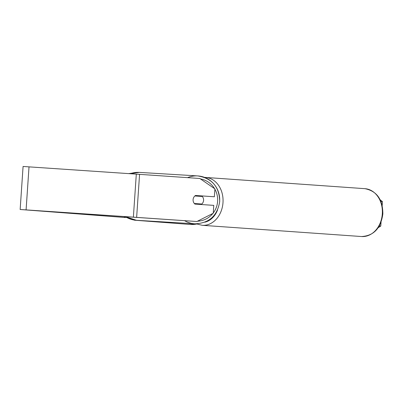 <?xml version="1.0" encoding="UTF-8"?>
<svg xmlns="http://www.w3.org/2000/svg" width="403" height="403" viewBox="0 0 403 403"><rect width="100%" height="100%" fill="white"/><g stroke="black" fill="none" stroke-linecap="round" stroke-linejoin="round"><path stroke-width="0.6" d="M203.58 200.356A5.39 5.259 -86.5 0 1 201.827 204.019L194.337 203.505A5.39 5.259 -86.5 0 1 194.845 195.974L202.336 196.488A5.39 5.259 -86.5 0 1 203.58 200.356M200.13 204.442A5.39 5.259 -86.5 0 0 200.754 203.953L201.827 204.019M200.704 195.843A5.39 5.259 -86.5 0 1 201.258 196.412M200.754 203.953L194.342 203.51M125.268 217.474L24.452 209.782L196.871 221.509L213.237 213.273L213.776 205.374L194.896 204.079A5.39 5.259 -86.5 0 1 195.485 195.475L214.366 196.77L214.9 188.876L199.802 178.484L139.569 174.353L136.637 217.378L196.871 221.509M125.343 217.519L20.15 209.489L136.637 217.378M20.15 209.489L23.082 166.464L139.569 174.353M195.47 195.485L214.366 196.77M379.283 225.947L380.785 226.053L378.21 227.67M381.047 222.204L380.785 226.053M380.145 199.742L382.447 201.656L382.19 205.475M382.447 201.656L380.961 201.55M184.599 220.673A23.989 23.394 93.5 0 0 194.861 223.816C209.097 223.267 217.383 215.822 219.716 201.475C219.313 186.77 211.993 178.252 197.757 175.925A23.989 23.394 93.5 0 0 187.581 177.642M214.88 189.188A21.294 20.765 -86.5 0 1 217.62 201.329A21.294 20.765 -86.5 0 1 213.258 212.98M212.895 213.444A21.294 20.765 -86.5 0 1 197.505 221.192M194.861 223.816L136.446 220.285A23.989 23.394 -86.5 0 1 125.333 216.618M200.432 178.917A21.294 20.765 -86.5 0 1 214.557 188.639M130.189 173.713A23.989 23.394 -86.5 0 1 139.342 172.393L197.757 175.925A23.989 23.394 93.5 0 1 219.65 201.475M29.021 166.857L26.089 209.882M136.31 174.131L133.378 217.157M382.301 213.882A23.989 19.107 -86 0 0 364.922 188.675C376.84 191.067 382.82 199.485 382.85 213.922C380.84 228.284 373.742 235.82 361.551 236.536A23.989 19.107 -86 0 0 382.301 213.882M364.922 188.675L205.611 177.446A23.989 19.107 94 0 1 222.99 202.654A23.989 19.107 94 0 1 202.241 225.307L361.551 236.536M204.89 222.174A21.294 16.961 -86 0 0 217.575 209.948M136.133 220.265A23.989 23.45 94.4 0 1 134.708 220.214A23.989 23.45 94.4 0 1 134.511 220.199L190.176 224.446A23.989 23.45 -85.6 0 0 190.367 224.461A23.989 23.45 -85.6 0 0 197.485 223.826M136.446 220.285L125.303 216.618M130.164 173.713L139.342 172.393M205.611 177.446L204.598 177.411M196.845 223.982L202.241 225.307M197.52 223.826L190.176 224.446M137.967 172.343L128.713 173.612M123.635 216.502L134.511 220.199"/></g></svg>
